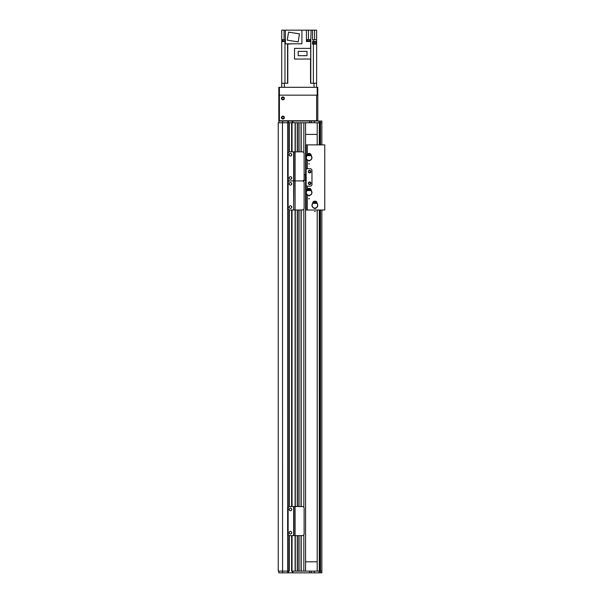 <?xml version="1.0" encoding="UTF-8"?>
<svg xmlns="http://www.w3.org/2000/svg" width="603" height="603" viewBox="0 0 603 603"><rect width="100%" height="100%" fill="white"/><g stroke="black" fill="none" stroke-linecap="round" stroke-linejoin="round"><path stroke-width="0.9" d="M291.762 535.622L291.762 571.109L291.762 535.622L291.762 571.109L295.101 571.109L295.101 535.622L302.374 535.622A1.741 1.741 90 0 0 304.116 533.874L304.116 508.291A1.741 1.741 90 0 0 302.374 506.543L295.101 506.543L295.101 209.987L302.374 209.987A1.741 1.741 0 0 0 304.116 208.246L304.116 182.656A1.741 1.741 0 0 0 302.374 180.915A1.741 1.741 90 0 0 304.116 179.166L304.116 153.584A1.741 1.741 90 0 0 302.374 151.843L295.101 151.843L295.101 122.778L278.239 122.778L278.239 571.109L282.475 571.109L282.483 572.85L278.82 572.85L278.82 571.109L282.573 571.109L282.475 122.778L278.82 122.778L278.82 121.037L321.851 121.037L321.851 144.878M298.884 151.843L298.884 122.778L297.43 122.778L297.43 151.843M303.829 152.619L303.829 122.778L301.206 122.778L301.206 151.843M289.146 535.464L289.146 571.109L289.146 535.464L289.146 571.109L287.639 571.109L287.978 572.85L282.483 572.85M289.146 506.708L289.146 209.829M289.146 152.001L289.146 122.778L289.146 152.001L289.146 122.778L291.762 122.778L291.762 151.843M303.829 534.838L303.829 571.109L301.206 571.109L301.206 535.622M298.884 535.622L298.884 571.109L297.43 571.109L297.43 535.622M291.762 506.543L291.762 209.987M295.282 571.109L295.282 535.622M295.282 506.543L295.282 209.987M295.282 151.843L295.282 122.778M297.256 571.109L297.256 535.622M297.256 506.543L297.256 209.987M297.256 151.843L297.256 122.778M299.058 571.109L299.058 535.622M299.058 506.543L299.058 209.987M299.058 151.843L299.058 122.778M301.033 571.109L301.033 535.622M301.033 506.543L301.033 209.987M301.033 151.843L301.033 122.778M305.57 571.109L305.57 180.35M305.57 174.531L305.57 122.778M317.201 134.409L305.57 134.409M305.57 561.8L317.201 561.8M303.241 572.82L303.633 572.85L303.241 572.82M302.857 572.85L292.922 572.85L292.922 571.109L321.851 571.109L321.851 572.85L303.633 572.85M292.922 572.85L287.978 572.85M311.382 571.109L311.382 572.85M292.636 571.109L292.636 572.85M288.272 571.109L288.272 572.85M282.573 572.85L282.573 571.109L287.639 571.109L287.639 572.85M289.87 209.987A1.741 1.741 -90 0 1 288.128 208.246L288.128 182.656A1.741 1.741 -90 0 1 289.87 180.915A1.741 1.741 0 0 1 288.128 179.166L288.128 153.584A1.741 1.741 0 0 1 289.87 151.843L293.653 151.843L293.653 180.915L289.87 180.915L293.653 180.915L293.653 209.987L289.87 209.987M293.94 209.987L295.101 209.987L295.101 180.915L293.94 180.915L293.94 151.843L295.101 151.843L295.101 180.915L302.374 180.915L293.94 180.915L293.653 209.987M290.45 205.774A1.312 1.312 -90 0 1 291.588 207.734A1.312 1.312 -90 0 1 289.319 207.734A1.312 1.312 -90 0 1 290.45 205.774M290.45 182.513A1.312 1.312 -90 0 1 291.588 184.473A1.312 1.312 -90 0 1 289.319 184.473A1.312 1.312 -90 0 1 290.45 182.513M320.502 144.878L320.502 122.778L321.851 122.778L292.922 122.778L292.922 121.037M321.851 210.002L321.851 571.109L320.502 571.109L320.502 210.002M305.57 144.878L306.151 144.878L306.151 168.719L310.221 168.719A1.741 1.741 0 0 1 311.97 170.461L311.97 184.42A1.741 1.741 0 0 1 310.221 186.161L306.151 186.161L306.151 210.002L314.434 210.002M308.329 171.629A1.312 1.312 0 0 1 310.296 170.491A1.312 1.312 0 0 1 310.296 172.76A1.312 1.312 0 0 1 308.329 171.629M308.329 183.252A1.312 1.312 0 0 1 310.296 182.121A1.312 1.312 0 0 1 310.296 184.39A1.312 1.312 0 0 1 308.329 183.252M306.151 168.719L306.151 186.161M303.656 180.35L305.917 180.35L305.917 174.531L304.116 174.531M310.048 154.541L310.507 155.348M307.613 155.348L308.073 154.541M310.191 153.788A4713.093 28.944 -18 0 0 310.266 153.742A1.312 1.312 -126.1 0 1 310.967 154.489L310.048 154.051A2.593 2.593 0 0 0 308.073 154.051L307.161 154.474A1.312 1.312 126.3 0 1 307.854 153.742A4842.248 31.597 17.8 0 0 307.929 153.78M310.078 155.664L310.259 155.212A2.736 2.736 0 0 1 309.497 160.368L309.497 160.918L308.623 160.526A2.887 2.887 0 0 1 306.173 157.669L307.213 154.519M306.369 156.652L306.339 156.637A2.909 2.909 0 0 0 306.151 157.669L306.324 157.669M311.789 157.669L311.947 157.669A2.887 2.887 0 0 1 309.497 160.526L309.497 160.918M310.221 154.707L310.221 155.167A2.759 2.759 0 0 0 310.078 155.099M308.043 155.099A2.759 2.759 0 0 0 307.899 155.167L307.899 154.707M311.97 157.669L311.902 157.074A2.909 2.909 0 0 1 311.97 157.669M310.048 154.639A4.651 4.651 0 0 0 308.073 154.639L308.073 154.933A4.364 4.364 0 0 1 310.048 154.933L310.048 154.051M308.073 154.051L308.073 154.639M310.914 154.534L311.879 157.082M308.073 153.727L308.073 153.735A2.887 2.887 0 0 1 310.048 153.735M310.967 154.489L311.902 157.074M310.266 153.742A2.962 2.962 0 0 0 307.854 153.742M306.339 156.637L307.161 154.474M308.623 160.918L308.623 160.368A2.736 2.736 0 0 1 307.862 155.212L308.043 155.664M310.259 155.212L310.259 155.664L307.862 155.664L307.862 155.212M310.078 155.431L310.078 154.715A3.128 3.128 0 0 0 310.048 154.707M308.073 154.707A3.128 3.128 0 0 0 308.043 154.715L308.043 155.431M310.048 189.432L310.507 190.239M307.613 190.239L308.073 189.432M310.191 188.671A4713.093 28.944 -18 0 0 310.266 188.633A1.312 1.312 -126.1 0 1 310.967 189.38L310.048 188.943A2.593 2.593 0 0 0 308.073 188.943L307.161 189.357A1.312 1.312 126.3 0 1 307.854 188.626A4842.248 31.597 17.8 0 0 307.929 188.671M310.221 189.598L310.259 190.103A2.736 2.736 0 0 1 309.497 195.259L309.497 195.802L308.623 195.417A2.887 2.887 0 0 1 306.173 192.561L307.213 189.402M306.369 191.543L306.339 191.528A2.909 2.909 0 0 0 306.151 192.561L306.324 192.561M311.789 192.561L311.947 192.561A2.887 2.887 0 0 1 309.497 195.417L309.497 195.802M310.078 190.556L310.198 190.073A2.759 2.759 0 0 0 310.078 189.99M308.043 189.99A2.759 2.759 0 0 0 307.899 190.051L307.899 189.598M311.97 192.561L311.902 191.958A2.909 2.909 0 0 1 311.97 192.561M310.048 189.523A4.651 4.651 0 0 0 308.073 189.523L308.073 189.824A4.364 4.364 0 0 1 310.048 189.824L310.048 188.943M308.073 188.943L308.073 189.523M310.914 189.425L311.879 191.965M308.073 188.618L308.073 188.626A2.887 2.887 0 0 1 310.048 188.626M310.967 189.38L311.902 191.958M310.266 188.633A2.962 2.962 0 0 0 307.854 188.626M306.339 191.528L307.161 189.357M308.623 195.802L308.623 195.259A2.736 2.736 0 0 1 307.862 190.103L308.043 190.556M310.259 190.103L310.259 190.556L307.862 190.556L307.862 190.103M310.078 190.322L310.078 189.606A3.128 3.128 0 0 0 310.048 189.591M308.073 189.591A3.128 3.128 0 0 0 308.043 189.606L308.043 190.322M315.859 202.224L316.319 203.03M313.432 203.03L313.884 202.224M316.002 201.462A4713.093 28.944 -18 0 0 316.085 201.425A1.312 1.312 -126.1 0 1 316.779 202.171L315.859 201.734A2.593 2.593 0 0 0 313.884 201.734L312.98 202.148A1.312 1.312 126.3 0 1 313.673 201.417A4842.248 31.597 17.8 0 0 313.748 201.462M315.889 203.347L316.07 202.894A2.736 2.736 0 0 1 315.309 208.05L315.309 208.6L314.434 208.208A2.887 2.887 0 0 1 311.985 205.352L313.025 202.201M312.188 204.334L312.158 204.319A2.909 2.909 0 0 0 311.97 205.352L312.143 205.352M317.608 205.352L317.766 205.352A2.887 2.887 0 0 1 315.309 208.208L315.309 208.6M316.04 202.389L316.04 202.849A2.759 2.759 0 0 0 315.889 202.781M313.854 202.781A2.759 2.759 0 0 0 313.711 202.849L313.711 202.389M317.781 205.352L317.766 205.352A2.909 2.909 0 0 0 317.721 204.749L317.766 205.352M315.859 202.314A4.651 4.651 0 0 0 313.884 202.314L313.884 202.616A4.364 4.364 0 0 1 315.859 202.616L315.859 201.734M313.884 201.734L313.884 202.314M316.733 202.216L317.691 204.756L316.779 202.171M313.884 201.41L313.884 201.417A2.887 2.887 0 0 1 315.859 201.417M316.085 201.425A2.962 2.962 0 0 0 313.673 201.417M312.158 204.319L312.98 202.148M314.434 208.6L314.434 208.05A2.736 2.736 0 0 1 313.673 202.894L313.854 203.347M316.07 202.894L316.07 203.347L313.673 203.347L313.673 202.894M315.889 203.113L315.889 202.397A3.128 3.128 0 0 0 315.859 202.389M313.884 202.389A3.128 3.128 0 0 0 313.854 202.397L313.854 203.113M306.151 144.878L324.761 144.878L324.761 210.002L315.309 210.002M307.311 189.071L307.311 186.161L310.221 186.161A1.741 1.741 0 0 0 311.97 184.42L311.97 170.461A1.741 1.741 0 0 0 310.221 168.719L307.311 168.719L307.311 159.976M310.583 171.629A0.942 0.942 0 0 0 309.173 170.807A0.942 0.942 0 0 0 309.173 172.443A0.942 0.942 0 0 0 310.583 171.629M310.583 183.252A0.942 0.942 0 0 0 309.173 182.438A0.942 0.942 0 0 0 309.173 184.073A0.942 0.942 0 0 0 310.583 183.252M305.57 191.98L306.151 191.98M306.151 198.372L305.57 198.372M298.01 121.037L316.62 120.743L279.988 120.743A0.58 0.58 0 0 1 279.4 120.163L279.4 95.741A0.58 0.58 0 0 1 279.988 95.161L316.62 95.161L316.62 120.743L317.781 120.743L317.781 87.307L317.201 87.307L317.201 95.161L317.781 95.161M279.4 121.037L279.4 95.161L317.201 95.161M282.89 97.415A0.942 0.942 0 0 1 283.712 98.832A0.942 0.942 0 0 1 282.076 98.832A0.942 0.942 0 0 1 282.89 97.415M282.89 116.605A0.942 0.942 0 0 1 283.712 118.022A0.942 0.942 0 0 1 282.076 118.022A0.942 0.942 0 0 1 282.89 116.605M278.82 95.161L279.4 95.161L279.4 87.307L278.82 87.307L278.82 121.037M279.4 87.307L317.201 87.307M287.978 121.037L287.978 122.778L287.639 121.037M282.573 571.109L282.483 121.037M303.633 121.037L302.857 121.037M288.272 122.778L288.272 121.037M292.636 122.778L292.636 121.037M311.382 122.778L311.382 121.037M282.89 99.812A1.455 1.455 0 0 1 281.631 97.633A1.455 1.455 0 0 1 284.149 97.633A1.455 1.455 0 0 1 282.89 99.812M282.89 119.002A1.455 1.455 0 0 1 281.631 116.824A1.455 1.455 0 0 1 284.149 116.824A1.455 1.455 0 0 1 282.89 119.002M316.62 87.307L316.635 44.102L312.55 44.102L312.55 41.486L316.62 41.486L316.62 39.745L312.55 39.745L312.55 30.15L311.103 30.15L310.545 48.383M312.55 30.15L316.62 30.15L316.62 39.745M316.62 43.695L316.62 41.486M313.206 44.102L313.206 43.695L316.635 43.695L316.635 44.102M285.392 41.486L281.729 41.486L281.729 87.307L281.729 83.237L287.797 83.237L287.797 44.102L291.731 43.815M287.767 43.815L287.382 43.815M281.729 41.486L281.729 30.15L284.058 30.15L284.058 39.625M308.48 39.625L308.48 30.15L284.058 30.15M308.48 30.15L311.103 30.15M281.729 44.102L281.707 43.695M282.023 41.486L285.392 41.2M282.053 41.2L282.053 40.793L285.392 40.793M282.174 40.793L282.174 39.625L285.37 39.625L285.37 40.793M310.545 59.049L310.545 83.237L316.62 83.237M306.445 30.15L306.445 41.486L310.545 41.486M301.907 30.15L301.907 43.815L285.392 43.815L285.392 30.15M287.269 40.167L288.543 32.125L299.45 33.858L298.176 41.893L287.269 40.167M306.904 41.486L310.394 41.486M306.935 41.2L306.935 40.793L310.364 40.793L310.364 41.2M307.048 40.793L307.048 39.625L310.251 39.625L310.251 40.793M310.688 59.049L294.52 59.049L294.52 48.383L310.688 48.383L310.688 59.049M298.214 55.695L298.214 51.361L306.995 51.361L306.995 55.695L298.214 55.695M313.326 43.695L313.326 42.534L316.522 42.534L316.522 43.695M290.45 176.702A1.312 1.312 0 0 1 291.588 178.661A1.312 1.312 0 0 1 289.319 178.661A1.312 1.312 0 0 1 290.45 176.702M290.45 153.441A1.312 1.312 0 0 1 291.588 155.401A1.312 1.312 0 0 1 289.319 155.401A1.312 1.312 0 0 1 290.45 153.441M289.87 535.622A1.741 1.741 0 0 1 288.128 533.874L288.128 508.291A1.741 1.741 0 0 1 289.87 506.543L293.653 506.543L293.653 535.622L289.87 535.622M293.94 535.622L293.94 506.543L295.101 506.543L295.101 535.622L293.653 535.622M290.45 531.401A1.312 1.312 0 0 1 291.588 533.369A1.312 1.312 0 0 1 289.319 533.369A1.312 1.312 0 0 1 290.45 531.401M290.45 508.148A1.312 1.312 0 0 1 291.588 510.108A1.312 1.312 0 0 1 289.319 510.108A1.312 1.312 0 0 1 290.45 508.148M288.852 571.109L288.852 535.291M288.852 506.874L288.852 209.663M288.852 181.239L288.852 180.583M288.852 152.167L288.852 122.778M287.661 571.109L287.661 122.778M287.639 571.109L287.639 122.778M289.312 571.109L289.312 535.532M289.312 533.361L289.312 532.065M289.312 510.1L289.312 508.804M289.312 506.633L289.312 209.897M289.312 207.734L289.312 206.43M289.312 184.473L289.312 183.176M289.312 178.654L289.312 177.357M289.312 155.393L289.312 154.097M289.312 151.933L289.312 122.778M291.588 571.109L291.588 535.622M291.588 533.361L291.588 532.065M291.588 510.1L291.588 508.804M291.588 506.543L291.588 209.987M291.588 207.734L291.588 206.43M291.588 184.473L291.588 183.176M291.588 178.654L291.588 177.357M291.588 155.393L291.588 154.097M291.588 151.843L291.588 122.778M292.048 571.109L292.048 535.622M292.048 506.543L292.048 209.987M292.048 151.843L292.048 122.778M297.43 506.543L297.43 209.987M298.884 506.543L298.884 209.987M301.206 506.543L301.206 209.987M303.829 507.327L303.829 209.211M303.829 181.691L303.829 180.35M309.641 571.109L309.641 572.85M320.381 571.109L320.381 572.85M319.236 571.109L319.236 572.85M314.291 571.109L314.291 572.85M292.342 571.109L292.342 572.85M288.566 571.109L288.566 572.85M319.296 122.778L319.296 144.878L319.289 122.778M319.296 210.002L319.296 571.109L319.289 210.002M319.582 122.778L319.582 144.878M319.582 210.002L319.582 571.109M319.929 122.778L319.929 144.878M319.929 210.002L319.929 571.109M306.09 180.35L306.09 174.531M305.337 174.531L305.337 180.35M307.311 144.878L307.311 154.18M307.311 194.859L307.311 210.002M309.641 122.778L309.641 121.037M282.573 122.778L282.573 121.037M288.566 122.778L288.566 121.037M292.342 122.778L292.342 121.037M314.291 122.778L314.291 121.037M319.236 122.778L319.236 121.037M320.381 122.778L320.381 121.037M287.571 44.102L287.571 83.237M284.963 83.237L284.963 41.486M284.345 83.237L284.345 87.307M314.005 87.307L314.005 83.237M313.387 41.486L313.387 39.745M313.387 44.102L313.387 83.237M310.779 83.237L310.779 41.486M314.585 30.15L314.585 39.745M314.585 42.534L314.585 41.486M317.201 122.778L317.201 144.878M317.201 210.002L317.201 571.109M308.623 163.865L309.497 163.865M308.623 198.756L309.497 198.756M314.434 211.547L315.309 211.547"/></g></svg>
